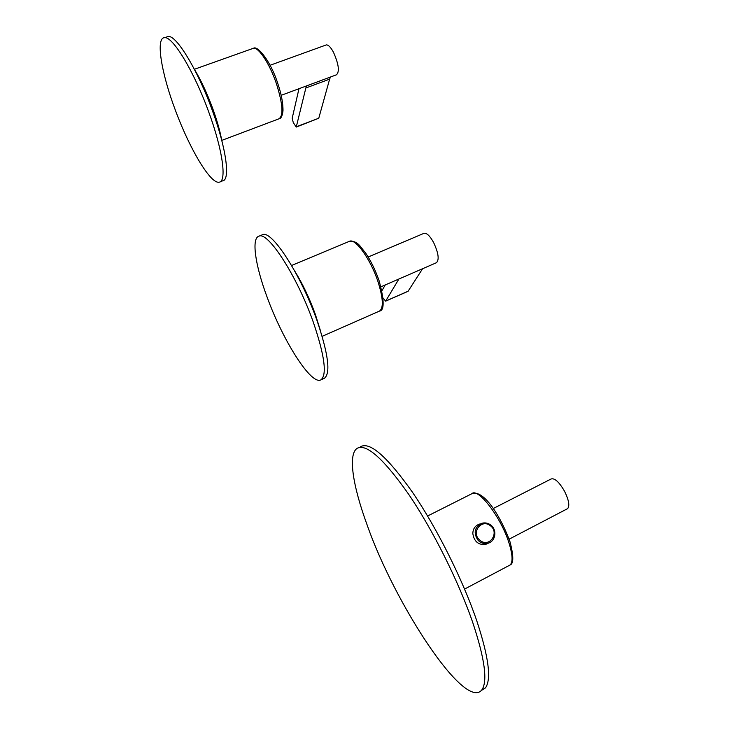 <?xml version="1.0" encoding="UTF-8"?>
<svg xmlns="http://www.w3.org/2000/svg" width="729" height="729" viewBox="0 0 729 729"><rect width="100%" height="100%" fill="white"/><g stroke="black" fill="none" stroke-linecap="round" stroke-linejoin="round"><path stroke-width="1.09" d="M360.664 446.649C369.986 441.537 387.254 456.728 412.468 492.239C436.461 527.313 462.614 579.3 476.748 620.725C488.667 656.911 491.574 679.31 485.459 687.894L481.331 690.509M367.024 524.67C352.763 485.76 347.861 454.395 357.11 448.344C366.295 443.287 383.454 458.559 408.586 494.162C432.507 529.318 458.65 581.387 472.848 622.83C484.831 659.034 487.819 681.405 481.823 689.935C464.674 711.285 394.48 603.412 367.024 524.67M488.621 543.023L485.642 544.435C478.342 545.119 474.069 541.492 472.829 533.573C472.921 528.917 475.08 525.773 479.299 524.151L480.356 523.878M294.698 270.978C302.562 283.681 309.442 298.134 315.338 314.327L320.323 330.328M261.829 235.002L262.613 234.683C271.78 229.881 301.041 274.888 316.997 320.514C328.314 353.993 330.802 373.239 324.432 378.26L324.077 378.424M267.033 296.913C255.314 265.52 251.159 238.073 259.041 236.132C268.09 231.375 297.259 276.482 313.288 322.136C324.66 355.624 327.212 374.861 320.951 379.836C311.274 385.632 282.788 340.489 267.033 296.913M194.433 69.383C200.912 80.044 206.981 93.02 212.64 108.302C216.996 120.331 220.03 130.983 221.725 140.26M166.294 37.133L168.262 36.45C176.518 35.138 197.933 70.467 212.312 110.398C226.482 148.798 230.446 180.327 222.582 180.856L220.194 181.785M175.634 110.917C161.474 73.729 155.277 37.325 164.69 37.68C172.837 36.404 194.206 71.788 208.64 111.747C222.855 150.174 226.947 181.694 219.183 182.177C210.763 184.309 189.95 149.518 175.634 110.917M380.948 286.807L436.443 262.713C439.423 259.743 438.475 253.009 433.609 242.511C429.891 235.85 426.684 232.779 423.996 233.307L423.895 233.353M383.135 298.052L385.632 301.15L408.049 291.318L422.574 268.737M385.222 284.948L381.923 290.734M385.632 301.15L398.909 279.007M281.175 95.317L336.461 74.795C339.741 71.67 338.73 64.125 333.435 52.178C330.711 47.203 328.342 44.779 326.319 44.906L325.808 45.089M296.302 127.046L318.764 118.226L329.636 79.142L305.852 87.99L296.238 127.065L293.277 122.572L292.183 118.28L298.981 88.71M330.465 77.028L329.636 79.142M306.59 85.885L305.852 87.99M566.962 508.988L567.627 508.632C569.859 505.853 568.857 500.112 564.62 491.41C559.134 481.924 554.605 477.796 551.033 479.017L493.223 508.541M464.583 589.078L510.172 564.948C513.016 561.968 512.633 554.669 509.024 543.069C501.042 517.216 477.878 487.163 471.809 493.743L427.595 516.004M472.611 493.296C485.259 490.617 501.771 519.002 510.054 541.929C513.653 555.954 513.69 563.626 510.172 564.948L508.751 565.695M490.38 524.816C487.628 522.93 484.73 522.438 481.669 523.34C474.442 527.359 473.267 533.036 478.124 540.371L479.609 541.656C482.197 543.442 484.967 543.98 487.901 543.26C495.747 541.51 497.369 529.482 490.444 524.862M480.429 540.681C489.87 547.989 499.948 532.07 490.107 525.545C481.641 518.848 471.235 531.951 479.099 539.524L480.429 540.681M349.309 241.363L349.61 241.235C355.533 238.192 370.751 259.542 377.996 281.695C383.217 298.334 383.7 308.139 379.445 311.101L322.154 336.333M252.425 48.624L253.51 48.242C258.658 47.093 269.703 63.906 276.3 83.325C282.916 104.247 283.727 116.102 278.733 118.9L221.762 140.396M408.213 291.172L385.787 301.004M318.764 118.226L296.503 126.718M481.823 689.935L485.459 687.894M479.299 524.151L477.158 525.153M484.275 544.691L487.901 543.26C495.802 541.456 497.378 529.409 490.435 524.825C487.683 522.93 484.767 522.429 481.669 523.34M259.041 236.132L262.613 234.683M320.951 379.836L324.432 378.26M291.573 265.493L349.61 241.235C357.966 240.88 359.798 246.083 365.867 253.391C371.189 261.447 375.608 270.605 379.144 280.865C384.374 300.476 384.475 310.554 379.445 311.101M164.69 37.68L168.262 36.45M194.379 69.282L253.51 48.242C257.72 45.234 270.887 61.847 277.539 82.76C281.303 93.64 283.116 103.017 282.989 110.908C282.296 115.893 281.102 118.481 279.38 118.681M423.996 233.307L368.172 257M326.319 44.906L270.058 65.273M567.627 508.632L509.124 539.178"/></g></svg>
